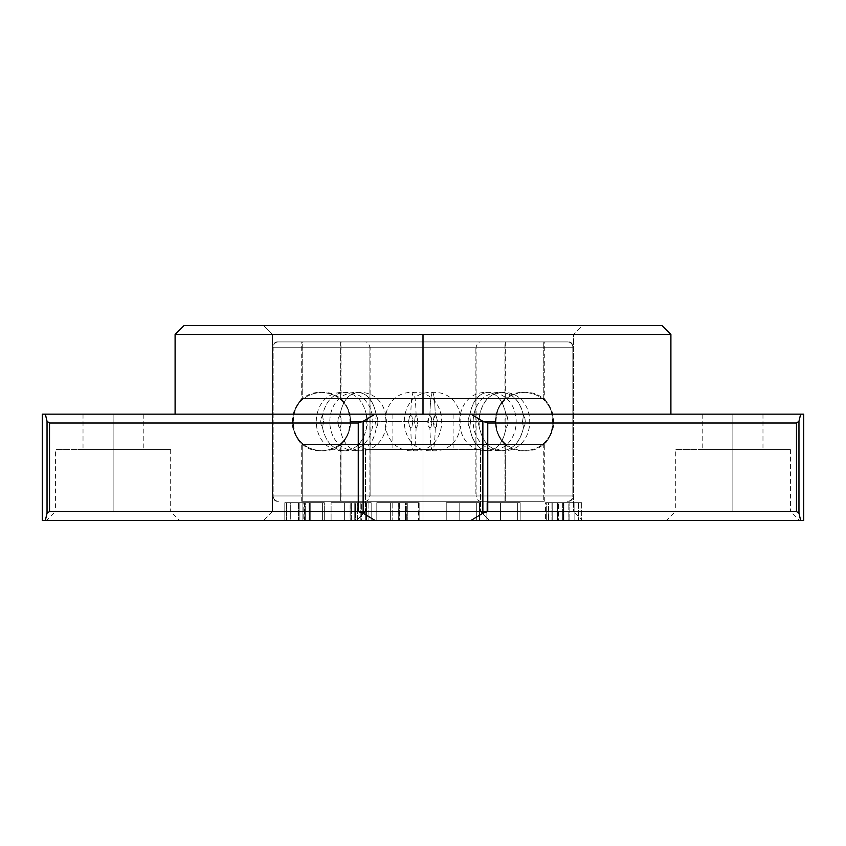 <?xml version="1.0" encoding="UTF-8"?>
<svg xmlns="http://www.w3.org/2000/svg" width="846" height="846" viewBox="0 0 846 846"><rect width="100%" height="100%" fill="white"/><g stroke="black" fill="none" stroke-linecap="round" stroke-linejoin="round"><path stroke-width="0.63" stroke-dasharray="4.23 3.17" d="M47.038 513.226L45.346 520.385L42.3 520.385L45.346 520.385L47.038 513.226L49.523 511.534L49.523 423L358.249 423L363.124 421.319L374.947 414.149L45.346 414.149L47.038 421.319L47.038 513.226L49.523 511.534L358.249 511.534L358.249 423L49.523 423L47.038 421.319L49.523 423L49.523 511.534L358.249 511.534L363.124 513.226L363.124 421.319L358.249 423L358.249 511.534L363.124 513.226L374.947 520.385L45.346 520.385L374.947 520.385L363.124 513.226L363.124 421.319L374.947 414.149L423 414.149L392.893 414.149L423 414.149L423 449.564L365.451 449.564L423 449.564L423 511.534L272.486 511.534L423 511.534L423 520.385L423 511.534L480.549 511.534L489.4 520.385L356.6 520.385L365.451 511.534L480.549 511.534L489.4 520.385L356.6 520.385L365.451 511.534L423 511.534L272.486 511.534L272.486 334.466L573.514 334.466L573.514 511.534L423 511.534L423 449.564L365.451 449.564L423 449.564L423 511.534L365.451 511.534L423 511.534L423 414.149L392.893 414.149L423 414.149L423 449.564L392.893 449.564L423 449.564L423 334.466L670.899 334.466L175.101 334.466L423 334.466L423 414.149L670.899 414.149L175.101 414.149L423 414.149L423 449.564L365.451 449.564L480.549 449.564L365.451 449.564L480.549 449.564L392.893 449.564L423 449.564L423 414.149L453.107 414.149L423 414.149L423 449.564L453.107 449.564L423 449.564L423 414.149L471.053 414.149L482.876 421.319L487.751 423L796.477 423L798.962 421.319L800.654 414.149L471.053 414.149L803.7 414.149L800.654 414.149L798.962 421.319L796.477 423L796.477 511.534L798.962 513.226L798.962 421.319L798.962 513.226L800.654 520.385L798.962 513.226L796.477 511.534L796.477 423L487.751 423L482.876 421.319L482.876 513.226L487.751 511.534L487.751 423L487.751 511.534L796.477 511.534L487.751 511.534L482.876 513.226L471.053 520.385L263.635 520.385L423 520.385L423 511.534L365.451 511.534L423 511.534L423 449.564L453.107 449.564L423 449.564L423 511.534L480.549 511.534L423 511.534L423 449.564L480.549 449.564L423 449.564L423 511.534L573.514 511.534L573.514 334.466L272.486 334.466L263.635 325.615L582.365 325.615L573.514 334.466L582.365 325.615L263.635 325.615L662.048 325.615L183.952 325.615L579.298 325.615L263.635 325.615L272.486 334.466L573.514 334.466L272.486 334.466L272.486 511.534L423 511.534L365.451 511.534L356.6 520.385L489.4 520.385L480.549 511.534L365.451 511.534L356.6 520.385L489.4 520.385L480.549 511.534L423 511.534L423 520.385L582.365 520.385L423 520.385L471.053 520.385L482.876 513.226L482.876 421.319L471.053 414.149L45.346 414.149L47.038 421.319L47.038 513.226M42.3 414.149L45.346 414.149L42.3 414.149M675.32 511.534L790.418 511.534L799.269 520.385L666.468 520.385L675.32 511.534L732.869 511.534L732.869 449.564L675.32 449.564L732.869 449.564L732.869 511.534L675.32 511.534L666.468 520.385L799.269 520.385L790.418 511.534L732.869 511.534L732.869 414.149L702.772 414.149L732.869 414.149L732.869 449.564L675.32 449.564L790.418 449.564L702.772 449.564L732.869 449.564L732.869 414.149L732.869 449.564L762.976 449.564L732.869 449.564L732.869 511.534L790.418 511.534L675.32 511.534L675.32 449.564M55.582 511.534L170.681 511.534L179.532 520.385L46.731 520.385L55.582 511.534L113.131 511.534L113.131 449.564L55.582 449.564L113.131 449.564L113.131 511.534L55.582 511.534L46.731 520.385L179.532 520.385L170.681 511.534L113.131 511.534L113.131 414.149L83.024 414.149L113.131 414.149L113.131 449.564L55.582 449.564L170.681 449.564L83.024 449.564L113.131 449.564L113.131 414.149L113.131 449.564L143.228 449.564L113.131 449.564L113.131 511.534L170.681 511.534L55.582 511.534L55.582 449.564M568.152 520.385L558.55 520.385L568.152 520.385L568.152 502.683L558.55 502.683L563.552 502.683L563.552 520.385L557.429 520.385L569.739 520.385L558.55 520.385L558.55 502.683L558.55 520.385L563.351 520.385L563.351 502.683L563.351 520.385L568.152 520.385L563.552 520.385L563.552 502.683L568.152 502.683L568.152 520.385M569.844 520.385L569.844 502.683L557.429 502.683L563.711 502.683L563.711 520.385L557.429 520.385L557.429 502.683L557.429 520.385L563.552 520.385L563.552 502.683L563.552 520.385L569.844 520.385L563.711 520.385L563.711 502.683L569.844 502.683L569.844 520.385M344.639 520.385L357.615 520.385L344.639 520.385L344.639 502.683L350.117 502.683L350.117 520.385L344.639 520.385L344.639 502.683L344.639 520.385L350.191 520.385L350.191 502.683L344.639 502.683L344.639 520.385L344.639 502.683L351.397 502.683L351.397 520.385L344.639 520.385L344.639 502.683L344.639 520.385L351.365 520.385L351.365 502.683L344.639 502.683L344.639 520.385M350.191 520.385L355.362 520.385L355.362 502.683L350.191 502.683L350.191 520.385M355.362 520.385L350.117 520.385L350.117 502.683L355.362 502.683L355.362 520.385M351.365 520.385L357.615 520.385L357.615 502.683L351.365 502.683L351.365 520.385M357.615 520.385L351.397 520.385L351.397 502.683L357.615 502.683L357.615 520.385M113.131 414.149L83.024 414.149L113.131 414.149M732.869 414.149L762.976 414.149L732.869 414.149M562.675 502.683L581.699 502.683L562.675 502.683L562.675 520.385L545.575 520.385L581.699 520.385L574.857 520.385L574.857 502.683L581.699 502.683L581.699 520.385L581.699 502.683L563.87 502.683L563.87 520.385L563.87 502.683L545.575 502.683L545.575 520.385L545.575 502.683L552.724 502.683L552.724 520.385L552.724 502.683L548.504 502.683L548.504 520.385L548.504 502.683L546.706 502.683L546.706 520.385L546.706 502.683L551.909 502.683L551.909 520.385L551.909 502.683L580.007 502.683L580.007 520.385L562.675 520.385L562.675 502.683M563.552 502.683L569.844 502.683L563.552 502.683M459.78 502.683L479.534 502.683L459.78 502.683L476.71 502.683L459.78 502.683L459.78 520.385L476.71 520.385L476.71 502.683L459.78 502.683L459.78 520.385L459.78 502.683L446.233 502.683L446.233 520.385L459.78 520.385L459.78 502.683L459.78 520.385L479.534 520.385L446.233 520.385L446.233 502.683L446.233 520.385L446.233 502.683L479.534 502.683L479.534 520.385L479.534 502.683L479.534 520.385L479.534 502.683L459.78 502.683L459.78 520.385L459.78 502.683L476.71 502.683L476.71 520.385L459.78 520.385L459.78 502.683M361.612 502.683L331.093 502.683L371.161 502.683L361.612 502.683L361.612 520.385L368.909 520.385L331.093 520.385L365.313 520.385L365.313 502.683L360.216 502.683L360.216 520.385L360.216 502.683L354.21 502.683L354.21 520.385L354.21 502.683L331.093 502.683L331.093 520.385L331.093 502.683L331.093 520.385L331.093 502.683L356.007 502.683L356.007 520.385L356.007 502.683L368.909 502.683L368.909 520.385L368.909 502.683L366.434 502.683L366.434 520.385L366.434 502.683L361.612 502.683L371.161 502.683L371.161 520.385L361.612 520.385L361.612 502.683M351.365 502.683L344.639 502.683L351.365 502.683M350.191 502.683L344.639 502.683L350.191 502.683M113.131 449.564L170.681 449.564L113.131 449.564M423 449.564L480.549 449.564L423 449.564M732.869 449.564L790.418 449.564L732.869 449.564M310.768 502.683L284.806 502.683L324.314 502.683L286.498 502.683L310.768 502.683L310.768 520.385L299.896 520.385L299.907 502.683L304.412 502.683L304.412 520.385L284.806 520.385L324.314 520.385L304.412 520.385L304.412 502.683L324.314 502.683L324.314 520.385L324.314 502.683L305.036 502.683L305.036 520.385L305.036 502.683L284.806 502.683L284.806 520.385L284.806 502.683L298.352 502.683L298.352 520.385L298.352 502.683L299.896 502.683L299.896 520.385L299.896 502.683L305.3 502.683L305.3 520.385L305.3 502.683L310.768 502.683L309.541 502.683L309.541 520.385L310.768 520.385L310.768 502.683M390.355 502.683L419.14 502.683L376.808 502.683L418.58 502.683L390.355 502.683L390.355 520.385L399.09 520.385L399.09 502.683L392.174 502.683L392.174 520.385L392.174 502.683L390.355 502.683L398.667 502.683L398.667 520.385L390.355 520.385L390.355 502.683M500.42 502.683L520.174 502.683L500.42 502.683L517.35 502.683L500.42 502.683L500.42 520.385L517.35 520.385L517.35 502.683L500.42 502.683L500.42 520.385L500.42 502.683L486.873 502.683L486.873 520.385L500.42 520.385L500.42 502.683L500.42 520.385L520.174 520.385L486.873 520.385L486.873 502.683L486.873 520.385L486.873 502.683L520.174 502.683L520.174 520.385L520.174 502.683L520.174 520.385L520.174 502.683L500.42 502.683L500.42 520.385L500.42 502.683L517.35 502.683L517.35 520.385L500.42 520.385L500.42 502.683M423 414.149L175.101 414.149L423 414.149M578.463 520.385L580.007 520.385L580.007 502.683L578.463 502.683L578.463 520.385L578.463 502.683L574.857 502.683L574.857 520.385L578.463 520.385M476.71 520.385L476.71 502.683L476.71 520.385L459.78 520.385L476.71 520.385M365.313 520.385L371.161 520.385L371.161 502.683L365.313 502.683L365.313 520.385L331.093 520.385L365.313 520.385M573.514 511.534L423 511.534L573.514 511.534L582.365 520.385L579.298 520.385L582.365 520.385M302.9 520.385L309.541 520.385L309.541 502.683L302.9 502.683L302.9 520.385L302.9 502.683L290.305 502.683L290.305 520.385L322.622 520.385L286.498 520.385L290.305 520.385L290.305 502.683L286.498 502.683L286.498 520.385L286.498 502.683L304.846 502.683L304.846 520.385L304.846 502.683L322.622 502.683L322.622 520.385L322.622 502.683L309.076 502.683L309.076 520.385L309.076 502.683L303.164 502.683L303.164 520.385L303.164 502.683L298.913 502.683L298.913 520.385L298.913 502.683L299.907 502.683L299.907 520.385L324.314 520.385L302.9 520.385M407.286 520.385L398.667 520.385L398.667 502.683L407.286 502.683L407.286 520.385L407.286 502.683L419.14 502.683L419.14 520.385L407.286 520.385L419.14 520.385L419.14 502.683L399.428 502.683L399.428 520.385L376.808 520.385L399.428 520.385L399.428 502.683L376.808 502.683L376.808 520.385L376.808 502.683L398.72 502.683L398.72 520.385L398.72 502.683L418.58 502.683L418.58 520.385L418.58 502.683L406.725 502.683L406.725 520.385L406.725 502.683L405.435 502.683L405.435 520.385L405.435 502.683L399.09 502.683L399.09 520.385L405.435 520.385L390.355 520.385L407.286 520.385M517.35 520.385L517.35 502.683L517.35 520.385L500.42 520.385L517.35 520.385M803.7 520.385L471.053 520.385L803.7 520.385M500.42 520.385L520.174 520.385L500.42 520.385M406.725 520.385L376.808 520.385L406.725 520.385M303.164 520.385L322.622 520.385L303.164 520.385M423 520.385L263.635 520.385L423 520.385M707.457 520.385L667.748 520.385M489.4 520.385L435.954 520.385L489.4 520.385M178.252 520.385L160.084 520.385M361.612 520.385L365.345 520.385L361.612 520.385M459.78 520.385L479.534 520.385L459.78 520.385M580.007 520.385L545.575 520.385L580.007 520.385M278.45 341.911L567.55 341.911A5.309 5.288 90 0 1 572.837 347.23L273.163 347.23A5.309 5.288 90 0 1 278.45 341.911L567.624 341.911L278.45 341.911A5.309 5.288 -90 0 0 273.163 347.23L273.163 495.968L572.837 495.968A5.309 5.288 90 0 1 567.55 501.276L568.195 501.276C570.807 501.53 572.583 499.753 573.514 495.968L572.837 495.968L572.837 347.23L272.486 347.23L273.163 347.23L272.486 347.23L272.486 495.968L572.837 495.968L273.163 495.968A5.309 5.288 -90 0 0 278.45 501.276A5.309 5.288 90 0 1 273.163 495.968L273.163 347.23L572.837 347.23A5.309 5.288 -90 0 0 567.55 341.911L277.805 341.911C275.193 341.668 273.417 343.434 272.486 347.23M273.163 347.23L573.514 347.23C572.583 343.434 570.807 341.668 568.195 341.911L567.55 341.911M278.45 501.276L277.805 501.276C275.193 501.53 273.417 499.753 272.486 495.968M476.065 495.968L370.114 495.968L370.114 347.23L476.065 347.23M481.173 341.911L364.827 341.911L481.173 341.911M364.827 501.276L481.173 501.276L364.827 501.276M340.758 398.614L505.337 398.614L341.023 398.614L341.023 341.911L505.337 341.911L341.023 341.911L504.977 341.911L504.977 398.614L504.977 341.911L340.663 341.911L340.663 398.614L504.977 398.614C500.324 403.204 497.311 408.798 495.946 415.386L495.174 421.594L470.545 421.594L469.71 415.386L468.377 418.252L468.071 421.594L417.765 421.594L417.099 416.644L416.105 415.386L415.164 416.634L414.572 421.594L368.052 421.594L366.551 415.386L366.001 421.594L350.35 421.594L366.001 421.594L366.551 427.812L368.052 421.594L366.551 415.386C363.357 401.036 356.029 393.369 344.555 392.385C333.081 393.369 325.742 401.036 322.559 415.386L323.479 421.594L322.559 427.812C325.742 442.151 333.081 449.818 344.555 450.812C356.029 449.818 363.357 442.151 366.551 427.812L368.052 421.594L414.572 421.594L415.164 426.564L416.105 427.812L417.099 426.543L417.765 421.594L417.099 416.644L416.105 415.386C415.724 401.036 414.826 393.369 413.419 392.385C412.023 393.369 411.124 401.036 410.733 415.386L411.949 416.507L412.827 421.594L411.949 426.691L410.733 427.812C411.124 442.151 412.023 449.818 413.419 450.812C414.826 449.818 415.724 442.151 416.105 427.812L417.099 426.543L417.765 421.594L468.071 421.594L468.377 424.935L469.71 427.812L470.545 421.594L495.174 421.594L495.946 427.812C500.06 442.151 509.535 449.818 524.361 450.812C539.198 449.818 548.663 442.151 552.787 427.812L552.787 415.386L553.57 421.594L552.787 427.812C548.663 442.151 539.198 449.818 524.361 450.812C509.535 449.818 500.06 442.151 495.946 427.812L495.946 415.386C500.06 401.036 509.535 393.369 524.361 392.385C539.198 393.369 548.663 401.036 552.787 415.386C551.222 408.449 548.219 402.855 543.756 398.614L302.244 398.614L302.244 341.911L544.295 341.911L543.756 341.911L543.756 398.614L301.842 398.614M544.158 444.584L302.244 444.584C297.781 440.343 294.778 434.749 293.213 427.812L293.213 415.386C294.778 408.449 297.781 402.855 302.244 398.614C297.781 402.855 294.778 408.449 293.213 415.386L292.43 421.615L293.213 427.812C297.337 442.151 306.802 449.818 321.639 450.812C336.465 449.818 345.94 442.151 350.054 427.812L350.054 415.386C348.689 408.798 345.676 403.204 341.023 398.614C345.676 403.204 348.689 408.798 350.054 415.386L350.826 421.594L375.455 421.594L376.29 415.386L377.623 418.252L377.929 421.594L428.235 421.594L428.901 416.644L429.895 415.386L430.836 416.634L431.428 421.594L477.948 421.594L479.449 415.386C482.643 401.036 489.971 393.369 501.445 392.385C512.919 393.369 520.258 401.036 523.441 415.386L522.521 421.594L523.441 427.812C520.258 442.151 512.919 449.818 501.445 450.812C489.971 449.818 482.643 442.151 479.449 427.812L477.948 421.594L479.449 415.386L479.999 421.594L495.65 421.594L479.999 421.594L479.449 427.812L477.948 421.594L431.428 421.594L430.847 426.543L429.895 427.812L431.1 426.701L431.989 421.594L431.111 416.507L429.895 415.386C430.276 401.036 431.174 393.369 432.581 392.385C433.977 393.369 434.876 401.036 435.267 415.386L436.25 416.634L436.917 421.594L436.261 426.543L435.267 427.812C434.876 442.151 433.977 449.818 432.581 450.812C431.174 449.818 430.276 442.151 429.895 427.812L428.901 426.564L428.235 421.594L377.929 421.594L377.623 424.925L376.29 427.812C373.657 442.151 367.598 449.818 358.101 450.812C348.605 449.818 342.535 442.151 339.902 427.812L340.727 426.691L341.181 421.594L340.727 416.507L339.902 415.386C342.535 401.036 348.605 393.369 358.101 392.385C367.598 393.369 373.657 401.036 376.29 415.386L377.623 418.252L377.929 421.594L377.623 424.925L376.29 427.812L375.455 421.594L350.826 421.594L350.054 427.812C348.689 434.4 345.676 439.994 341.023 444.584L505.337 444.584L505.337 501.276L341.023 501.276L504.977 501.276L341.023 501.276L341.023 444.584L340.663 501.276L504.977 501.276L504.977 444.584L341.023 444.584C345.676 439.994 348.689 434.4 350.054 427.812L350.054 415.386C345.94 401.036 336.465 393.369 321.639 392.385C306.802 393.369 297.337 401.036 293.213 415.386L292.43 421.615L293.213 427.812L293.213 415.386C297.337 401.036 306.802 393.369 321.639 392.385C336.465 393.369 345.94 401.036 350.054 415.386L350.826 421.594L350.054 427.812C345.94 442.151 336.465 449.818 321.639 450.812C306.802 449.818 297.337 442.151 293.213 427.812C294.778 434.749 297.781 440.343 302.244 444.584L302.244 501.276L544.295 501.276L302.244 501.276L302.244 444.584L544.295 444.584L543.756 444.584L543.756 501.276L543.756 444.584C548.219 440.343 551.222 434.749 552.787 427.812L552.787 415.386C548.663 401.036 539.198 393.369 524.361 392.385C509.535 393.369 500.06 401.036 495.946 415.386C497.311 408.798 500.324 403.204 504.977 398.614M475.886 495.968L369.882 495.968L475.886 495.968L475.886 347.23L475.886 495.968L369.935 495.968M370.114 347.23L476.118 347.23L369.882 347.23L370.114 495.968M475.886 347.23L369.935 347.23M504.977 444.584C500.324 439.994 497.311 434.4 495.946 427.812C497.311 434.4 500.324 439.994 504.977 444.584L340.758 444.584M495.946 427.812L495.946 415.386L495.174 421.594L495.946 427.812M341.023 444.584L505.242 444.584M506.098 427.812C503.465 442.151 497.395 449.818 487.899 450.812C478.402 449.818 472.343 442.151 469.71 427.812L470.545 421.594L469.71 415.386C472.343 401.036 478.413 393.369 487.899 392.385C497.395 393.369 503.465 401.036 506.098 415.386L507.748 418.146L508.139 421.594L507.748 425.041L506.098 427.812C503.18 442.384 497.11 450.051 487.899 450.812C478.688 450.051 472.628 442.384 469.71 427.812L468.377 424.935L468.071 421.594L468.377 418.252L469.71 415.386C472.628 400.814 478.699 393.136 487.899 392.385C497.11 393.136 503.18 400.814 506.098 415.386L504.977 418.146L505.274 426.691L506.098 427.812L504.977 425.052L505.274 416.507L506.098 415.386L507.177 416.507L508.139 421.594L507.748 425.041L506.098 427.812M505.242 398.614L341.023 398.614M366.107 426.553L366.551 427.812C363.357 442.151 356.029 449.818 344.555 450.812C333.081 449.818 325.742 442.151 322.559 427.812L321.099 425.052L320.729 421.594L321.099 418.146L322.559 415.386C325.742 401.036 333.081 393.369 344.555 392.385C356.029 393.369 363.357 401.036 366.551 415.386L366.107 426.553M415.492 427.315L416.105 427.812C415.724 442.151 414.826 449.818 413.419 450.812C412.023 449.818 411.124 442.151 410.733 427.812L409.485 426.691L408.533 421.604L409.485 416.507L410.733 415.386C411.124 401.036 412.023 393.369 413.419 392.385C414.826 393.369 415.724 401.036 416.105 415.386L415.164 416.634L414.572 421.594L415.492 427.315M434.633 415.883L435.267 415.386C434.876 401.036 433.977 393.369 432.581 392.385C431.174 393.369 430.276 401.036 429.895 415.386L428.636 416.507L427.685 421.604L428.647 426.701L429.895 427.812C430.276 442.151 431.174 449.818 432.581 450.812C433.977 449.818 434.876 442.151 435.267 427.812L434.315 426.564L433.723 421.594L434.633 415.883M501.445 450.812C490.31 450.051 482.981 442.384 479.449 427.812L479.999 421.594L479.449 415.386C482.981 400.814 490.31 393.136 501.445 392.385C512.581 393.136 519.909 400.814 523.441 415.386L524.901 418.146L525.271 421.594L524.901 425.052L523.441 427.812C519.909 442.384 512.581 450.051 501.445 450.812C539.135 452.621 539.145 390.588 501.445 392.385C463.756 390.577 463.756 452.621 501.445 450.812M338.823 426.691L339.902 427.812C342.535 442.151 348.605 449.818 358.101 450.812C367.598 449.818 373.657 442.151 376.29 427.812L375.455 421.594L376.29 415.386C373.657 401.036 367.598 393.369 358.101 392.385C348.605 393.369 342.535 401.036 339.902 415.386L338.252 418.146L338.252 425.041L339.902 427.812L341.023 425.052L341.023 418.146L339.902 415.386L338.252 418.146L337.861 421.594L338.823 426.691M410.733 415.386L411.949 416.507L412.827 421.594L411.949 426.691L410.733 427.812L409.485 426.691L408.533 421.604L409.485 416.507L410.733 415.386M322.559 415.386L323.479 421.594L322.559 427.812L321.099 425.052L320.729 421.594L321.099 418.146L322.559 415.386M543.756 398.614L543.756 341.911L301.705 341.911L302.244 341.911L302.244 398.614L301.705 398.614L543.756 398.614C548.219 402.855 551.222 408.449 552.787 415.386L553.57 421.594L552.787 427.812C551.222 434.749 548.219 440.343 543.756 444.584M302.244 398.614L544.158 398.614M523.441 427.812L524.901 425.052L525.271 421.594L524.901 418.146L523.441 415.386L522.521 421.594L523.441 427.812M435.267 427.812L436.515 426.691L437.467 421.583L436.504 416.496L435.267 415.386L434.051 416.496L433.173 421.604L434.051 426.68L435.267 427.812M302.244 501.276L543.756 501.276L302.244 501.276M302.244 341.911L543.756 341.911L302.244 341.911M567.55 501.276A5.309 5.288 -90 0 0 572.837 495.968L273.163 495.968M572.837 347.23L572.837 495.968M272.486 511.534L263.635 520.385M365.451 449.564L365.451 511.534L365.451 449.564M392.893 414.149L392.893 449.564L392.893 414.149M702.772 414.149L702.772 449.564M83.024 414.149L83.024 449.564M143.228 414.149L143.228 449.564M453.107 414.149L453.107 449.564L453.107 414.149M762.976 414.149L762.976 449.564M480.549 449.564L480.549 511.534L480.549 449.564M170.681 449.564L170.681 511.534M790.418 449.564L790.418 511.534M481.437 501.276C478.825 501.53 477.049 499.753 476.118 495.968L476.118 347.23C477.049 343.434 478.825 341.668 481.437 341.911M544.295 501.276L544.295 444.584C557.07 429.26 557.07 413.937 544.295 398.614L544.295 341.911M524.372 450.812C562.061 452.61 562.051 390.577 524.361 392.385C486.672 390.577 486.672 452.621 524.361 450.812M321.639 450.812C359.328 452.61 359.328 390.577 321.639 392.385C283.949 390.577 283.949 452.621 321.639 450.812M358.101 450.812C395.791 452.621 395.791 390.577 358.101 392.385C320.401 390.577 320.401 452.621 358.101 450.812M432.581 450.812C470.27 452.621 470.27 390.577 432.581 392.385C394.881 390.577 394.881 452.621 432.581 450.812M413.43 450.812C451.119 452.61 451.108 390.577 413.419 392.385C375.73 390.577 375.73 452.621 413.419 450.812M344.555 450.812C382.244 452.621 382.244 390.577 344.555 392.385C306.865 390.577 306.865 452.621 344.555 450.812M340.663 341.911L340.663 398.614C346.976 404.97 350.202 412.637 350.339 421.594C350.202 430.561 346.976 438.217 340.663 444.584L340.663 501.276M364.563 501.276C367.175 501.53 368.951 499.753 369.882 495.968L369.882 347.23C368.951 343.434 367.175 341.668 364.563 341.911M505.337 341.911L505.337 398.614C499.024 404.97 495.798 412.637 495.661 421.594C495.798 430.561 499.024 438.217 505.337 444.584L505.337 501.276M487.899 450.812C525.599 452.621 525.599 390.577 487.899 392.385C450.22 390.577 450.209 452.61 487.899 450.812M301.705 501.276L301.705 444.584C288.93 429.26 288.93 413.937 301.705 398.614L301.705 341.911M573.514 347.23L573.514 495.968"/><path stroke-width="1.27" d="M42.3 520.385L42.3 414.149L42.3 520.385L803.7 520.385L800.654 520.385L798.962 513.226L796.477 511.534L796.477 423L487.751 423L482.876 421.319L471.053 414.149L800.654 414.149L798.962 421.319L796.477 423L798.962 421.319L798.962 513.226L800.654 520.385L471.053 520.385L482.876 513.226L482.876 421.319L487.751 423L796.477 423L796.477 511.534L487.751 511.534L487.751 423L487.751 511.534L482.876 513.226L471.053 520.385L374.947 520.385L363.124 513.226L358.249 511.534L358.249 423L49.523 423L47.038 421.319L45.346 414.149L374.947 414.149L363.124 421.319L358.249 423L363.124 421.319L363.124 513.226L374.947 520.385L45.346 520.385L47.038 513.226L47.038 421.319L49.523 423L358.249 423L358.249 511.534L49.523 511.534L49.523 423L49.523 511.534L47.038 513.226L45.346 520.385L42.3 520.385M423 334.466L423 414.149L423 334.466L670.899 334.466L175.101 334.466L423 334.466M670.899 334.466L662.048 325.615L183.952 325.615L175.101 334.466L183.952 325.615L662.048 325.615L670.899 334.466L670.899 414.149M374.947 414.149L42.3 414.149L45.346 414.149L47.038 421.319L47.038 513.226L49.523 511.534L358.249 511.534L363.124 513.226L363.124 421.319L374.947 414.149L471.053 414.149L374.947 414.149M803.7 414.149L471.053 414.149L482.876 421.319L482.876 513.226L487.751 511.534L796.477 511.534L798.962 513.226L798.962 421.319L800.654 414.149L803.7 414.149L803.7 520.385M667.748 520.385L707.457 520.385M160.084 520.385L178.252 520.385M175.101 334.466L175.101 414.149"/></g></svg>
